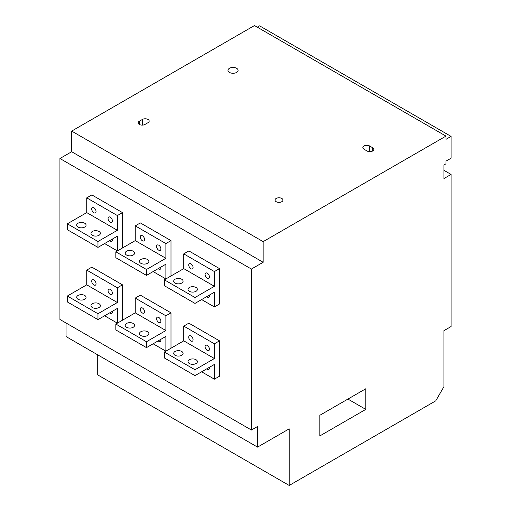 <?xml version="1.0" encoding="UTF-8"?>
<svg xmlns="http://www.w3.org/2000/svg" width="511" height="511" viewBox="0 0 511 511"><rect width="100%" height="100%" fill="white"/><g stroke="black" fill="none" stroke-linecap="round" stroke-linejoin="round"><path stroke-width="0.77" d="M263.159 241.639L71.674 131.091L254.478 25.55L445.962 136.105L263.159 241.639L263.159 262.277L71.674 151.729L59.934 158.506L59.934 319.471L251.412 430.026L251.412 269.061L263.159 262.277M71.674 131.091L71.674 151.729M66.06 323.009L66.06 336.57L257.544 447.125L257.544 426.487L251.412 430.026M97.716 354.851L97.716 374.895L289.2 485.45L435.749 400.841L443.918 386.693L443.918 330.674L451.066 326.548L451.066 174.43L443.918 170.297M445.962 136.105L445.962 139.343L451.066 136.399L259.588 25.844L257.288 27.172M451.066 136.399L451.066 158.212L445.962 161.163L445.962 163.814L443.918 164.996L443.918 178.556L451.066 174.43M289.2 485.45L289.2 428.844L257.544 447.125M365.793 409.388L365.793 388.756L319.841 415.283L319.841 435.921L365.793 409.388L347.921 399.072M276.183 201.698A3.973 2.293 0 0 0 281.797 201.698A3.973 2.293 0 0 0 282.96 200.076A3.973 2.293 0 0 0 281.797 198.453A3.973 2.293 0 0 0 277.467 197.955A3.973 2.293 0 0 0 275.014 200.076A3.973 2.293 0 0 0 276.183 201.698M227.989 70.173A5.053 2.919 0 0 0 227.976 70.358A5.053 2.919 0 0 0 229.458 72.421A5.053 2.919 0 0 0 234.964 73.054A5.053 2.919 0 0 0 238.088 70.358A5.053 2.919 0 0 0 236.606 68.295A5.053 2.919 0 0 0 232.709 67.446A5.053 2.919 0 0 0 227.989 70.173M364.004 149.218L367.07 150.988A3.973 2.293 0 0 0 371.401 151.486A3.973 2.293 0 0 0 373.854 149.365A3.973 2.293 0 0 0 372.685 147.749L369.625 145.98A3.973 2.293 0 0 0 365.295 145.482A3.973 2.293 0 0 0 362.842 147.602A3.973 2.293 0 0 0 364.004 149.218M142.397 119.446L139.331 121.216A3.973 2.293 0 0 0 138.168 122.838A3.973 2.293 0 0 0 139.331 124.454A3.973 2.293 0 0 0 144.952 124.454L148.011 122.691A3.973 2.293 0 0 0 149.18 121.069A3.973 2.293 0 0 0 148.011 119.446A3.973 2.293 0 0 0 142.397 119.446L142.397 125.125M251.412 269.061L59.934 158.506M219.5 303.994L219.5 268.62L188.866 250.927L183.756 253.878L183.756 268.62L164.357 279.817L164.357 285.719L194.991 303.406L214.396 292.203L214.396 306.945L219.5 303.994M219.5 268.62L214.396 271.565L214.396 286.307L194.991 297.511L194.991 303.406M214.396 286.307L183.756 268.62M214.396 271.565L183.756 253.878M188.738 265.005A3.066 1.769 -120 0 0 190.073 268.096A3.066 1.769 -120 0 0 192.443 268.92A3.066 1.769 -120 0 0 193.075 267.515A3.066 1.769 -120 0 0 191.734 264.423A3.066 1.769 -120 0 0 189.37 263.599A3.066 1.769 -120 0 0 188.738 265.005M205.077 274.439A3.066 1.769 -120 0 0 206.418 277.53A3.066 1.769 -120 0 0 208.782 278.348A3.066 1.769 -120 0 0 209.414 276.943A3.066 1.769 -120 0 0 208.079 273.858A3.066 1.769 -120 0 0 205.709 273.034A3.066 1.769 -120 0 0 205.077 274.439M201.628 299.574L214.396 306.945M206.68 296.655A3.066 1.769 -120 0 0 208.782 297.217A3.066 1.769 -120 0 0 209.414 295.812A3.066 1.769 -120 0 0 209.344 295.122M194.991 297.511L164.357 279.817M189.377 287.482A4.695 2.708 180 0 1 194.487 286.901A4.695 2.708 180 0 1 197.387 289.398A4.695 2.708 180 0 1 196.013 291.315A4.695 2.708 180 0 1 190.897 291.902A4.695 2.708 180 0 1 187.997 289.398A4.695 2.708 180 0 1 189.377 287.482M175.075 279.23A4.695 2.708 180 0 1 180.191 278.642A4.695 2.708 180 0 1 183.091 281.146A4.695 2.708 180 0 1 181.718 283.062A4.695 2.708 180 0 1 176.602 283.65A4.695 2.708 180 0 1 173.702 281.146A4.695 2.708 180 0 1 175.075 279.23M170.993 275.985L170.993 240.611L140.353 222.924L135.249 225.868L135.249 240.611L115.844 251.814L115.844 257.71L146.485 275.397L165.883 264.193L165.883 278.936L153.121 271.565M170.993 240.611L165.883 243.562L165.883 258.298L146.485 269.501L146.485 275.397M165.883 258.298L135.249 240.611M165.883 243.562L135.249 225.868M140.225 237.002A3.066 1.769 -120 0 0 141.566 240.087A3.066 1.769 -120 0 0 143.93 240.911A3.066 1.769 -120 0 0 144.568 239.506A3.066 1.769 -120 0 0 143.227 236.414A3.066 1.769 -120 0 0 140.864 235.597A3.066 1.769 -120 0 0 140.225 237.002M156.564 246.436A3.066 1.769 -120 0 0 157.905 249.521A3.066 1.769 -120 0 0 160.269 250.345A3.066 1.769 -120 0 0 160.908 248.94A3.066 1.769 -120 0 0 159.566 245.848A3.066 1.769 -120 0 0 157.203 245.031A3.066 1.769 -120 0 0 156.564 246.436M158.174 268.645A3.066 1.769 -120 0 0 160.269 269.214A3.066 1.769 -120 0 0 160.908 267.809A3.066 1.769 -120 0 0 160.831 267.112M146.485 269.501L115.844 251.814M140.864 259.479A4.695 2.708 180 0 1 145.98 258.892A4.695 2.708 180 0 1 148.88 261.396A4.695 2.708 180 0 1 147.5 263.312A4.695 2.708 180 0 1 142.39 263.9A4.695 2.708 180 0 1 139.49 261.396A4.695 2.708 180 0 1 140.864 259.479M126.568 251.227A4.695 2.708 180 0 1 131.685 250.639A4.695 2.708 180 0 1 134.578 253.143A4.695 2.708 180 0 1 133.205 255.059A4.695 2.708 180 0 1 128.089 255.647A4.695 2.708 180 0 1 125.195 253.143A4.695 2.708 180 0 1 126.568 251.227M122.48 247.982L122.48 212.602L91.846 194.915L86.742 197.866L86.742 212.602L67.337 223.805L67.337 229.701L97.971 247.394L117.377 236.191L117.377 250.927L104.608 243.562M122.48 212.602L117.377 215.553L117.377 230.295L97.971 241.499L97.971 247.394M117.377 230.295L86.742 212.602M117.377 215.553L86.742 197.866M91.718 208.993A3.066 1.769 -120 0 0 93.059 212.084A3.066 1.769 -120 0 0 95.423 212.902A3.066 1.769 -120 0 0 96.055 211.497A3.066 1.769 -120 0 0 94.72 208.411A3.066 1.769 -120 0 0 92.35 207.587A3.066 1.769 -120 0 0 91.718 208.993M108.057 218.427A3.066 1.769 -120 0 0 109.399 221.519A3.066 1.769 -120 0 0 111.762 222.336A3.066 1.769 -120 0 0 112.401 220.931A3.066 1.769 -120 0 0 111.059 217.846A3.066 1.769 -120 0 0 108.696 217.022A3.066 1.769 -120 0 0 108.057 218.427M109.667 240.643A3.066 1.769 -120 0 0 111.762 241.205A3.066 1.769 -120 0 0 112.401 239.8A3.066 1.769 -120 0 0 112.324 239.11M97.971 241.499L67.337 223.805M92.357 231.47A4.695 2.708 180 0 1 97.473 230.883A4.695 2.708 180 0 1 100.367 233.386A4.695 2.708 180 0 1 98.993 235.303A4.695 2.708 180 0 1 93.877 235.89A4.695 2.708 180 0 1 90.984 233.386A4.695 2.708 180 0 1 92.357 231.47M78.062 223.218A4.695 2.708 180 0 1 83.172 222.63A4.695 2.708 180 0 1 86.072 225.134A4.695 2.708 180 0 1 84.698 227.05A4.695 2.708 180 0 1 79.582 227.638A4.695 2.708 180 0 1 76.682 225.134A4.695 2.708 180 0 1 78.062 223.218M219.5 376.224L219.5 340.843L188.866 323.156L183.756 326.107L183.756 340.843L164.357 352.047L164.357 357.943L194.991 375.636L214.396 364.432L214.396 379.168L219.5 376.224M219.5 340.843L214.396 343.794L214.396 358.537L194.991 369.734L194.991 375.636M214.396 358.537L183.756 340.843M214.396 343.794L183.756 326.107M188.738 337.234A3.066 1.769 -120 0 0 190.073 340.326A3.066 1.769 -120 0 0 192.443 341.144A3.066 1.769 -120 0 0 193.075 339.738A3.066 1.769 -120 0 0 191.734 336.653A3.066 1.769 -120 0 0 189.37 335.829A3.066 1.769 -120 0 0 188.738 337.234M205.077 346.669A3.066 1.769 -120 0 0 206.418 349.754A3.066 1.769 -120 0 0 208.782 350.578A3.066 1.769 -120 0 0 209.414 349.173A3.066 1.769 -120 0 0 208.079 346.088A3.066 1.769 -120 0 0 205.709 345.264A3.066 1.769 -120 0 0 205.077 346.669M201.628 371.804L214.396 379.168M206.68 368.885A3.066 1.769 -120 0 0 208.782 369.447A3.066 1.769 -120 0 0 209.414 368.041A3.066 1.769 -120 0 0 209.344 367.345M194.991 369.734L164.357 352.047M189.377 359.712A4.695 2.708 180 0 1 194.487 359.124A4.695 2.708 180 0 1 197.387 361.628A4.695 2.708 180 0 1 196.013 363.545A4.695 2.708 180 0 1 190.897 364.132A4.695 2.708 180 0 1 187.997 361.628A4.695 2.708 180 0 1 189.377 359.712M175.075 351.459A4.695 2.708 180 0 1 180.191 350.872A4.695 2.708 180 0 1 183.091 353.376A4.695 2.708 180 0 1 181.718 355.292A4.695 2.708 180 0 1 176.602 355.88A4.695 2.708 180 0 1 173.702 353.376A4.695 2.708 180 0 1 175.075 351.459M170.993 348.215L170.993 312.841L140.353 295.154L135.249 298.098L135.249 312.841L115.844 324.044L115.844 329.94L146.485 347.627L165.883 336.423L165.883 351.166L153.121 343.794M170.993 312.841L165.883 315.785L165.883 330.528L146.485 341.731L146.485 347.627M165.883 330.528L135.249 312.841M165.883 315.785L135.249 298.098M140.225 309.225A3.066 1.769 -120 0 0 141.566 312.317A3.066 1.769 -120 0 0 143.93 313.141A3.066 1.769 -120 0 0 144.568 311.736A3.066 1.769 -120 0 0 143.227 308.644A3.066 1.769 -120 0 0 140.864 307.82A3.066 1.769 -120 0 0 140.225 309.225M156.564 318.66A3.066 1.769 -120 0 0 157.905 321.751A3.066 1.769 -120 0 0 160.269 322.575A3.066 1.769 -120 0 0 160.908 321.17A3.066 1.769 -120 0 0 159.566 318.078A3.066 1.769 -120 0 0 157.203 317.254A3.066 1.769 -120 0 0 156.564 318.66M158.174 340.875A3.066 1.769 -120 0 0 160.269 341.437A3.066 1.769 -120 0 0 160.908 340.039A3.066 1.769 -120 0 0 160.831 339.342M146.485 341.731L115.844 324.044M140.864 331.709A4.695 2.708 180 0 1 145.98 331.122A4.695 2.708 180 0 1 148.88 333.626A4.695 2.708 180 0 1 147.5 335.542A4.695 2.708 180 0 1 142.39 336.129A4.695 2.708 180 0 1 139.49 333.626A4.695 2.708 180 0 1 140.864 331.709M126.568 323.45A4.695 2.708 180 0 1 131.685 322.863A4.695 2.708 180 0 1 134.578 325.366A4.695 2.708 180 0 1 133.205 327.283A4.695 2.708 180 0 1 128.089 327.87A4.695 2.708 180 0 1 125.195 325.366A4.695 2.708 180 0 1 126.568 323.45M122.48 320.212L122.48 284.831L91.846 267.144L86.742 270.095L86.742 284.831L67.337 296.035L67.337 301.931L97.971 319.618L117.377 308.42L117.377 323.156L104.608 315.785M122.48 284.831L117.377 287.782L117.377 302.518L97.971 313.722L97.971 319.618M117.377 302.518L86.742 284.831M117.377 287.782L86.742 270.095M91.718 281.222A3.066 1.769 -120 0 0 93.059 284.308A3.066 1.769 -120 0 0 95.423 285.132A3.066 1.769 -120 0 0 96.055 283.726A3.066 1.769 -120 0 0 94.72 280.641A3.066 1.769 -120 0 0 92.35 279.817A3.066 1.769 -120 0 0 91.718 281.222M108.057 290.657A3.066 1.769 -120 0 0 109.399 293.742A3.066 1.769 -120 0 0 111.762 294.566A3.066 1.769 -120 0 0 112.401 293.161A3.066 1.769 -120 0 0 111.059 290.076A3.066 1.769 -120 0 0 108.696 289.252A3.066 1.769 -120 0 0 108.057 290.657M109.667 312.873A3.066 1.769 -120 0 0 111.762 313.435A3.066 1.769 -120 0 0 112.401 312.029A3.066 1.769 -120 0 0 112.324 311.333M97.971 313.722L67.337 296.035M92.357 303.7A4.695 2.708 180 0 1 97.473 303.112A4.695 2.708 180 0 1 100.367 305.616A4.695 2.708 180 0 1 98.993 307.533A4.695 2.708 180 0 1 93.877 308.12A4.695 2.708 180 0 1 90.984 305.616A4.695 2.708 180 0 1 92.357 303.7M78.062 295.447A4.695 2.708 180 0 1 83.172 294.86A4.695 2.708 180 0 1 86.072 297.364A4.695 2.708 180 0 1 84.698 299.28A4.695 2.708 180 0 1 79.582 299.868A4.695 2.708 180 0 1 76.682 297.364A4.695 2.708 180 0 1 78.062 295.447M372.685 150.988L372.685 147.749M369.625 145.98L369.625 151.658M139.331 121.216L139.331 124.454"/></g></svg>
